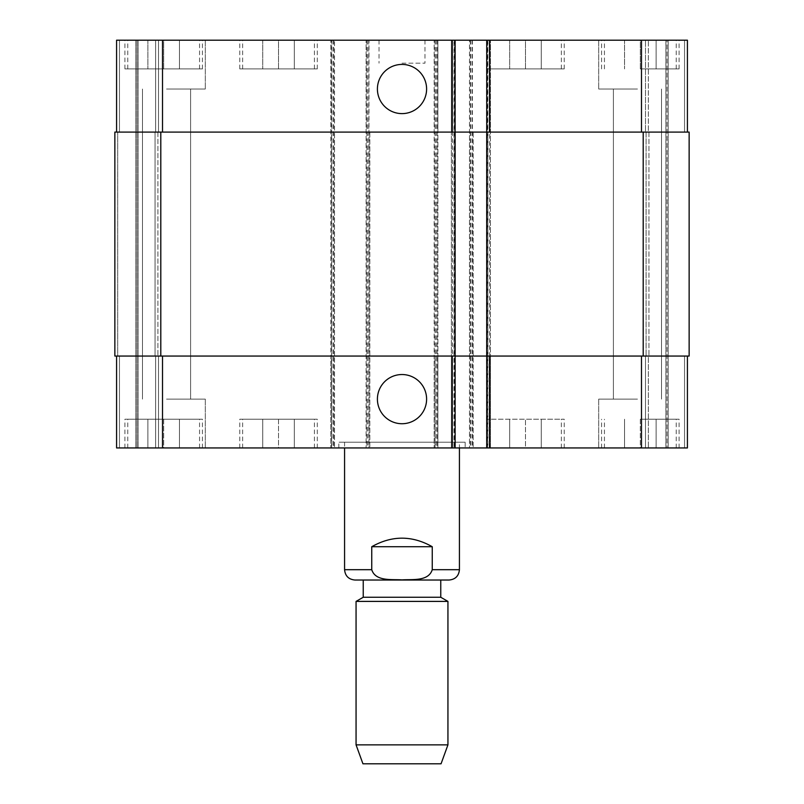 <?xml version="1.0" encoding="UTF-8"?>
<svg xmlns="http://www.w3.org/2000/svg" width="804" height="804" viewBox="0 0 804 804"><rect width="100%" height="100%" fill="white"/><g stroke="black" fill="none" stroke-linecap="round" stroke-linejoin="round"><path stroke-width="0.6" stroke-dasharray="4.02 3.01" d="M371.749 546.72L371.749 569.694C375.508 581.664 391.92 579.161 402 579.885C412.08 579.161 428.492 581.664 432.25 569.694L432.25 546.72L371.749 546.72C391.92 535.323 412.08 535.323 432.25 546.72M354.906 580.026L449.094 580.026M465.174 442.2L338.826 442.2L465.174 442.2L465.174 447.939L338.826 447.939L465.174 447.939M459.426 442.2L344.574 442.2L459.426 442.2L459.426 447.939M363.237 580.026L440.763 580.026M363.237 597.261L440.763 597.261M356.061 601.402L447.939 601.402M356.061 744.866L447.939 744.866M362.946 763.8L441.054 763.8M377.408 89.013A24.592 24.592 0 0 0 414.301 110.319A24.592 24.592 0 0 0 414.301 67.717A24.592 24.592 0 0 0 377.408 89.013M377.408 399.126A24.592 24.592 0 0 0 414.301 420.432A24.592 24.592 0 0 0 414.301 377.83A24.592 24.592 0 0 0 377.408 399.126M640.326 68.913L679.089 68.913L640.326 68.913L640.326 40.2L624.537 40.2L624.537 68.913L624.537 40.2L640.326 40.2L640.326 68.913M656.124 40.2L656.124 68.913L656.124 40.2L640.326 40.2L656.124 40.2M525.474 68.913L486.711 68.913L564.237 68.913L525.474 68.913L525.474 40.2L509.676 40.2L509.676 68.913L509.676 40.2L525.474 40.2L525.474 68.913M541.263 40.2L541.263 68.913L541.263 40.2L525.474 40.2L541.263 40.2M163.674 68.913L124.911 68.913L202.437 68.913L163.674 68.913L163.674 40.2L147.876 40.2L147.876 68.913L147.876 40.2L163.674 40.2L163.674 68.913M179.463 40.2L179.463 68.913L179.463 40.2L163.674 40.2L179.463 40.2M278.526 68.913L239.763 68.913L317.289 68.913L278.526 68.913L278.526 40.2L262.737 40.2L262.737 68.913L262.737 40.2L278.526 40.2L278.526 68.913M294.324 40.2L294.324 68.913L294.324 40.2L278.526 40.2L294.324 40.2M525.474 40.2L486.711 40.2L525.474 40.2M640.326 40.2L679.089 40.2L640.326 40.2M278.526 40.2L239.763 40.2L278.526 40.2M163.674 40.2L124.911 40.2L163.674 40.2M637.461 89.013L598.689 89.013L637.461 89.013M637.461 40.2L598.689 40.2L637.461 40.2M166.539 40.2L205.311 40.2L166.539 40.2M166.539 89.013L205.311 89.013L166.539 89.013M453.969 40.2L451.386 40.2L453.969 40.2L453.969 447.939L455.124 447.939L451.386 447.939L453.969 447.939M487.566 40.2L490.44 40.2L487.566 40.2L487.566 132.087L451.386 132.087L451.386 40.2L451.386 447.939L451.386 356.061L490.44 356.061L490.44 447.939L486.711 447.939L525.474 447.939L525.474 419.226L486.711 419.226L564.237 419.226L525.474 419.226L525.474 447.939L509.676 447.939L541.263 447.939L489.576 447.939L564.237 447.939L486.711 447.939L490.44 447.939L490.44 40.2L490.44 132.087L486.711 132.087L687.42 132.087L687.42 40.2L469.476 40.2L469.476 447.939L687.42 447.939L645.501 447.939L687.42 447.939L645.501 447.939L687.42 447.939L687.42 356.061L469.476 356.061L469.476 447.939L116.58 447.939L158.499 447.939L116.58 447.939L158.499 447.939L116.58 447.939L116.58 356.061L162.519 356.061L116.58 356.061M667.029 40.2L648.366 40.2L667.029 40.2L667.029 447.939L667.029 40.2M645.501 40.2L665.883 40.2L645.501 40.2L645.501 132.087L645.501 40.2L645.501 132.087L648.366 132.087L645.501 132.087L645.501 40.2M116.58 132.087L162.519 132.087L116.58 132.087L116.58 40.2L473.214 40.2L469.476 40.2L469.476 132.087L641.481 132.087L641.481 40.2M402 40.2L379.026 40.2L402 40.2M640.326 419.226L679.089 419.226L640.326 419.226L640.326 447.939L624.537 447.939L640.326 447.939L640.326 419.226M624.537 447.939L624.537 419.226L624.537 447.939M656.124 447.939L640.326 447.939L656.124 447.939L656.124 419.226L656.124 447.939M509.676 447.939L509.676 419.226L509.676 447.939M541.263 447.939L541.263 419.226L541.263 447.939M163.674 419.226L124.911 419.226L202.437 419.226L163.674 419.226L163.674 447.939L147.876 447.939L163.674 447.939L163.674 419.226M147.876 447.939L147.876 419.226L147.876 447.939M179.463 447.939L163.674 447.939L179.463 447.939L179.463 419.226L179.463 447.939M278.526 419.226L239.763 419.226L317.289 419.226L278.526 419.226L278.526 447.939L262.737 447.939L278.526 447.939L278.526 419.226M262.737 447.939L262.737 419.226L262.737 447.939M294.324 447.939L278.526 447.939L294.324 447.939L294.324 419.226L294.324 447.939M640.326 447.939L679.089 447.939L640.326 447.939M278.526 447.939L317.289 447.939L278.526 447.939M163.674 447.939L124.911 447.939L163.674 447.939M637.461 447.939L598.689 447.939L637.461 447.939M166.539 447.939L205.311 447.939L166.539 447.939M637.461 399.126L598.689 399.126L637.461 399.126M166.539 399.126L205.311 399.126L166.539 399.126M402 63.174L424.974 63.174L402 63.174M158.499 356.061L158.499 447.939L158.499 356.061L155.634 356.061L158.499 356.061L158.499 447.939L158.499 356.061L155.634 356.061L158.499 356.061L158.499 447.939M454.26 40.2L454.26 356.061L451.386 356.061L451.386 132.087L455.124 132.087L162.519 132.087L334.524 132.087L334.524 356.061L162.519 356.061L455.124 356.061L454.26 356.061L454.26 447.939M331.65 447.939L331.65 356.061L114.861 356.061L114.861 132.087L331.65 132.087L331.65 356.061L334.524 356.061L334.524 447.939L334.524 40.2L334.524 132.087L331.65 132.087L331.65 40.2M333.66 40.2L333.66 356.061L330.786 356.061L330.786 447.939L330.786 40.2L330.786 132.087L369.84 132.087L369.84 447.939L369.84 356.061L330.786 356.061L330.786 132.087L369.84 132.087L369.84 356.061L333.66 356.061L333.66 447.939M435.024 40.2L435.024 356.061L437.889 356.061L437.889 132.087L366.111 132.087L366.111 447.939L366.111 40.2L366.111 132.087L437.889 132.087L437.889 40.2L437.889 447.939L437.889 356.061L366.111 356.061L368.976 356.061L368.976 447.939M437.034 40.2L437.034 356.061L434.16 356.061L434.16 447.939L434.16 40.2L434.16 132.087L473.214 132.087L473.214 447.939L473.214 356.061L434.16 356.061L434.16 132.087L473.214 132.087L473.214 356.061L437.034 356.061L437.034 447.939M687.42 356.061L687.42 447.939L687.42 356.061L684.546 356.061L687.42 356.061L687.42 447.939L687.42 356.061L641.481 356.061L641.481 447.939M645.501 356.061L645.501 447.939L645.501 356.061L648.366 356.061L645.501 356.061L645.501 447.939L645.501 356.061L648.366 356.061L645.501 356.061M487.566 447.939L487.566 356.061L490.44 356.061L490.44 132.087L487.566 132.087L487.566 356.061L486.711 356.061L641.481 356.061M117.726 356.061L114.861 356.061L117.726 356.061L114.861 356.061L117.726 356.061L117.726 132.087L119.454 132.087L117.726 132.087L119.454 132.087L117.726 132.087L117.726 356.061M155.061 356.061L157.926 356.061L155.061 356.061L157.926 356.061L155.061 356.061L155.061 132.087L158.499 132.087L158.499 40.2L158.499 132.087L155.634 132.087L158.499 132.087L158.499 40.2L158.499 132.087L155.061 132.087L157.926 132.087L155.061 132.087L155.634 132.087L155.061 132.087L155.061 356.061M689.139 356.061L469.476 356.061L469.476 132.087L689.139 132.087L684.546 132.087L687.42 132.087L687.42 40.2L687.42 132.087L684.546 132.087L687.42 132.087L687.42 40.2L687.42 132.087L684.546 132.087L689.139 132.087L684.546 132.087L689.139 132.087L689.139 356.061M648.366 356.061L646.074 356.061L648.939 356.061L646.074 356.061L648.939 356.061L648.366 356.061L648.366 447.939L648.366 356.061M435.024 447.939L435.024 356.061L368.976 356.061L368.976 40.2M648.366 132.087L645.501 132.087L648.939 132.087L646.074 132.087L648.939 132.087L648.366 132.087L648.366 40.2L648.366 132.087M687.42 132.087L641.481 132.087M646.074 132.087L648.939 132.087L646.074 132.087L646.074 356.061L646.074 132.087M486.711 68.913L486.711 419.226M114.861 132.087L114.861 356.061L114.861 132.087M136.971 40.2L136.971 447.939L136.971 40.2M157.926 132.087L157.926 356.061L157.926 132.087M455.124 40.2L455.124 447.939M344.574 569.694L371.749 569.694M432.25 569.694L459.426 569.694M119.454 356.061L119.454 447.939L119.454 356.061M155.634 356.061L155.634 447.939L155.634 356.061M162.519 356.061L162.519 447.939M366.966 40.2L366.966 447.939M470.34 40.2L470.34 447.939M472.35 40.2L472.35 447.939M684.546 356.061L684.546 447.939L684.546 356.061M119.454 132.087L119.454 40.2L119.454 132.087M155.634 132.087L155.634 40.2L155.634 132.087M158.499 132.087L158.499 40.2M162.519 132.087L162.519 40.2M684.546 132.087L684.546 40.2L684.546 132.087M487.857 40.2L487.857 447.939M489.294 447.939L489.294 40.2M668.184 40.2L668.184 447.939L668.184 40.2M665.883 40.2L665.883 447.939L665.883 40.2M648.939 132.087L648.939 356.061L648.939 132.087M643.2 132.087L643.2 356.061M470.631 40.2L470.631 447.939M472.059 40.2L472.059 447.939M435.306 40.2L435.306 447.939M436.743 40.2L436.743 447.939M367.257 40.2L367.257 447.939M368.694 40.2L368.694 447.939M331.941 40.2L331.941 447.939M333.369 40.2L333.369 447.939M160.8 132.087L160.8 356.061M135.816 40.2L135.816 447.939L135.816 40.2M138.117 40.2L138.117 447.939L138.117 40.2M452.541 40.2L452.541 447.939M338.826 447.939L338.826 442.2M344.574 442.2L344.574 447.939M561.363 68.913L561.363 40.2M489.576 68.913L489.576 40.2M564.237 68.913L564.237 40.2M676.224 68.913L676.224 40.2M604.437 68.913L604.437 40.2M679.089 68.913L679.089 40.2M601.563 68.913L601.563 40.2M314.424 68.913L314.424 40.2M242.637 68.913L242.637 40.2M317.289 68.913L317.289 40.2M239.763 68.913L239.763 40.2M199.563 68.913L199.563 40.2M127.776 68.913L127.776 40.2M202.437 68.913L202.437 40.2M124.911 68.913L124.911 40.2M598.689 40.2L598.689 89.013L598.689 40.2M205.311 40.2L205.311 89.013L205.311 40.2M561.363 447.939L561.363 419.226M489.576 447.939L489.576 419.226M564.237 447.939L564.237 419.226M676.224 447.939L676.224 419.226M604.437 447.939L604.437 419.226M679.089 447.939L679.089 419.226M601.563 447.939L601.563 419.226M314.424 447.939L314.424 419.226M242.637 447.939L242.637 419.226M317.289 447.939L317.289 419.226M239.763 447.939L239.763 419.226M199.563 447.939L199.563 419.226M127.776 447.939L127.776 419.226M202.437 447.939L202.437 419.226M124.911 447.939L124.911 419.226M598.689 399.126L598.689 447.939L598.689 399.126M613.402 89.013L613.402 399.126L613.402 89.013M661.511 89.013L661.511 399.126L661.511 89.013M205.311 399.126L205.311 447.939L205.311 399.126M142.489 89.013L142.489 399.126L142.489 89.013M190.598 89.013L190.598 399.126L190.598 89.013M379.026 40.2L379.026 63.174M424.974 40.2L424.974 63.174"/><path stroke-width="1.21" d="M432.25 546.72L432.25 569.694C428.492 581.664 412.08 579.161 402 579.885C391.92 579.161 375.508 581.664 371.749 569.694L371.749 546.72L432.25 546.72C412.08 535.323 391.92 535.323 371.749 546.72M459.426 447.939L459.426 569.694C458.813 575.965 455.365 579.413 449.094 580.026L354.906 580.026C348.624 579.413 345.187 575.965 344.574 569.694L371.749 569.694M363.237 597.261L440.763 597.261L440.763 580.026L363.237 580.026L363.237 597.261L356.061 601.402L356.061 744.866L447.939 744.866L447.939 601.402L356.061 601.402M440.763 597.261L447.939 601.402M447.939 744.866L441.054 763.8L362.946 763.8L356.061 744.866M377.408 89.013A24.592 24.592 0 0 1 414.301 67.717A24.592 24.592 0 0 1 414.301 110.319A24.592 24.592 0 0 1 377.408 89.013M377.408 399.126A24.592 24.592 0 0 1 414.301 377.83A24.592 24.592 0 0 1 414.301 420.432A24.592 24.592 0 0 1 377.408 399.126M687.42 132.087L687.42 40.2L116.58 40.2L116.58 132.087M687.42 356.061L687.42 447.939L116.58 447.939L116.58 356.061M486.711 40.2L486.711 356.061L689.139 356.061L689.139 132.087L114.861 132.087L114.861 356.061L486.711 356.061L486.711 447.939M455.124 40.2L455.124 447.939M459.426 569.694L432.25 569.694M162.519 356.061L162.519 447.939M641.481 356.061L641.481 447.939M489.576 356.061L489.576 447.939M452.25 356.061L452.25 447.939M162.519 132.087L162.519 40.2M641.481 132.087L641.481 40.2M489.576 132.087L489.576 40.2M452.25 132.087L452.25 40.2M643.2 132.087L643.2 356.061M160.8 132.087L160.8 356.061M344.574 447.939L344.574 569.694"/></g></svg>
